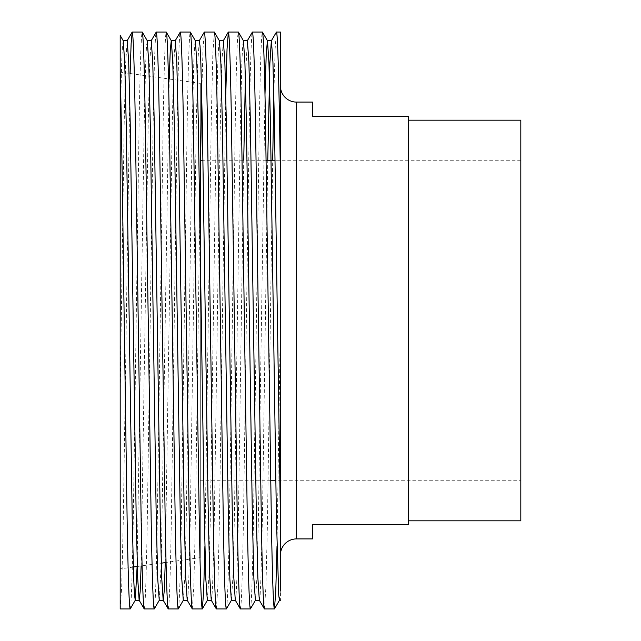 <?xml version="1.0" encoding="UTF-8"?>
<svg xmlns="http://www.w3.org/2000/svg" width="641" height="641" viewBox="0 0 641 641"><rect width="100%" height="100%" fill="white"/><g stroke="black" fill="none" stroke-linecap="round" stroke-linejoin="round"><path stroke-width="0.48" stroke-dasharray="3.21 2.4" d="M280.438 86.062L280.438 554.938L280.438 86.062M408.637 520.812L408.637 120.188L408.637 520.812M520.812 480.75L520.812 160.25L520.812 480.75L275.774 480.75M270.686 480.75L200.312 480.75L200.312 247.282L200.312 480.75M520.812 160.25L275.085 160.25M266.151 160.25L202.973 160.25M200.312 557.63L200.312 83.37L200.312 557.63L166.043 562.445M169.232 79.003L161.252 563.118L137.31 566.484M133.32 567.045L120.188 568.888L120.188 72.112L120.188 568.888M200.312 83.37L120.188 72.112M280.438 32.05L280.438 600.272M277.008 546.452L280.438 320.5M264.413 608.95L265.919 586.996L267.417 524.466L272.689 160.25M273.851 94.547L275.117 49.061L276.351 32.122M250.391 608.95C251.392 607.684 252.394 579.52 253.395 524.466L259.405 116.534C260.406 61.48 261.408 33.316 262.409 32.05M240.375 608.95C241.377 607.684 242.378 579.52 243.38 524.466L249.389 116.534C250.391 61.48 251.392 33.316 252.394 32.05M226.353 608.95C227.355 607.684 228.356 579.52 229.358 524.466L235.367 116.534C236.369 61.48 237.37 33.316 238.372 32.05M216.338 608.95L217.844 586.996L219.342 524.466L225.776 94.547M204.896 546.452L211.33 116.534L212.836 54.004L214.334 32.05M192.3 608.95L193.806 586.996L195.305 524.466L200.577 160.25M201.739 94.547L203.005 49.061L204.239 32.122M178.278 608.95C179.28 607.684 180.281 579.52 181.283 524.466L187.292 116.534C188.294 61.48 189.295 33.316 190.297 32.05M168.263 608.95C169.264 607.684 170.266 579.52 171.267 524.466L177.277 116.534C178.278 61.48 179.28 33.316 180.281 32.05M154.241 608.95C155.242 607.684 156.244 579.52 157.245 524.466L163.255 116.534C164.256 61.48 165.258 33.316 166.259 32.05M144.225 608.95C145.227 607.684 146.228 579.52 147.23 524.466L153.239 116.534C154.241 61.48 155.242 33.316 156.244 32.05M130.203 608.95C131.205 607.684 132.206 579.52 133.208 524.466L139.217 116.534C140.219 61.48 141.22 33.316 142.222 32.05M120.188 36.553L120.188 608.95L121.694 586.996L123.192 524.466L130.115 73.507M312.488 102.087L312.488 116.181L408.637 116.181L408.637 524.819L312.488 524.819L312.488 538.913M520.812 120.188L520.812 520.812M120.188 122.671L121.694 62.017L122.463 46L123.272 40.792M137.118 566.508L144.225 122.671L145.731 62.017L146.501 46L147.31 40.792M159.248 600.272L161.252 563.207M183.286 600.272L184.832 577.701L186.291 518.329L192.3 122.671L193.806 62.017L194.576 46L195.385 40.792M207.323 600.272L208.87 577.701L210.328 518.329L216.338 122.671L217.844 62.017L218.613 46L219.422 40.792M231.361 600.272L232.907 577.701L234.366 518.329L240.375 122.671L241.881 62.017L242.651 46L243.46 40.792M255.398 600.272L256.945 577.701L258.403 518.329L264.989 94.547M279.436 600.272L280.438 590.529M120.188 393.718L124.194 122.671L125.652 63.299L127.198 40.728M141.14 565.939L148.231 122.671L149.69 63.299L151.236 40.728M165.274 562.55L172.269 122.671L173.727 63.299L175.273 40.728M187.212 600.208L188.021 595L188.799 578.983L190.297 518.329L196.306 122.671L197.765 63.299L199.231 40.792M211.25 600.208L212.059 595L212.836 578.983L214.334 518.329L220.344 122.671L221.802 63.299L223.348 40.728M235.287 600.208L236.096 595L236.874 578.983L238.372 518.329L243.724 160.25M245.383 77.793L247.386 40.728M259.325 600.208L260.134 595L260.911 578.983L262.409 518.329L267.762 160.25M296.463 102.087L296.463 538.913"/><path stroke-width="0.96" d="M280.438 554.938A16.025 16.025 0 0 1 296.463 538.913L296.463 102.087A16.025 16.025 0 0 1 280.438 86.062M408.637 520.812L520.812 520.812L520.812 120.188L408.637 120.188M275.774 480.75L270.686 480.75M200.312 160.25L200.312 247.282L200.312 160.25L202.973 160.25M275.085 160.25L266.151 160.25M166.043 562.445L161.252 563.207M137.31 566.484L133.32 567.045M296.463 102.087L312.488 102.087L312.488 116.181L408.637 116.181L408.637 524.819L312.488 524.819L312.488 538.913L296.463 538.913M280.438 177.02L280.438 32.05L276.431 32.05C277.737 30.984 279.164 89.251 280.438 177.02L280.438 590.529M262.409 32.05L252.394 32.05C253.395 33.316 254.397 61.48 255.398 116.534L261.408 524.466C262.409 579.52 263.411 607.684 264.413 608.95L274.428 608.95C273.427 607.684 272.425 579.52 271.423 524.466L265.414 116.534C264.413 61.48 263.411 33.316 262.409 32.05L267.497 40.792L268.964 63.299L270.422 122.671L276.431 518.329L278.707 595L279.436 600.272L280.438 600.272M243.38 40.728L247.386 40.728L248.892 62.017L250.391 122.671L256.4 518.329L257.858 577.701L259.325 600.208L264.413 608.95M238.372 32.05L228.356 32.05C229.358 33.316 230.359 61.48 231.361 116.534L237.37 524.466C238.372 579.52 239.373 607.684 240.375 608.95L250.391 608.95C249.389 607.684 248.388 579.52 247.386 524.466L241.377 116.534C240.375 61.48 239.373 33.316 238.372 32.05L243.46 40.792L244.926 63.299L246.384 122.671L252.394 518.329L253.9 578.983L255.398 600.272L259.405 600.272M219.342 40.728L223.348 40.728L224.855 62.017L226.353 122.671L232.363 518.329L233.821 577.701L235.287 600.208L240.375 608.95M214.334 32.05L204.319 32.05C205.32 33.316 206.322 61.48 207.323 116.534L213.333 524.466C214.334 579.52 215.336 607.684 216.338 608.95L226.353 608.95C225.352 607.684 224.35 579.52 223.348 524.466L217.339 116.534C216.338 61.48 215.336 33.316 214.334 32.05L219.422 40.792L220.889 63.299L222.347 122.671L228.356 518.329L229.863 578.983L231.361 600.272L235.367 600.272M204.319 32.05L199.231 40.792L200.04 46L200.817 62.017L202.316 122.671L208.325 518.329L209.783 577.701L211.25 600.208L216.338 608.95M190.297 32.05L180.281 32.05C181.283 33.316 182.284 61.48 183.286 116.534L189.295 524.466C190.297 579.52 191.298 607.684 192.3 608.95L202.316 608.95C201.314 607.684 200.312 579.52 199.311 524.466L193.302 116.534C192.3 61.48 191.298 33.316 190.297 32.05L195.385 40.792L196.851 63.299L198.309 122.671L204.319 518.329L205.825 578.983L207.323 600.272L211.33 600.272M169.232 79.003L170.274 50.294L171.267 40.728L175.273 40.728L176.78 62.017L178.278 122.671L184.287 518.329L185.746 577.701L187.212 600.208L192.3 608.95M166.259 32.05L156.244 32.05C157.245 33.316 158.247 61.48 159.248 116.534L165.258 524.466C166.259 579.52 167.261 607.684 168.263 608.95L178.278 608.95C177.277 607.684 176.275 579.52 175.273 524.466L169.264 116.534C168.263 61.48 167.261 33.316 166.259 32.05L171.347 40.792L172.814 63.299L174.272 122.671L180.281 518.329L181.788 578.983L183.286 600.272L187.292 600.272M147.23 40.728L151.236 40.728L152.742 62.017L154.241 122.671L160.25 518.329L161.708 577.701L163.175 600.208L168.263 608.95M142.222 32.05L132.206 32.05C133.208 33.316 134.209 61.48 135.211 116.534L141.22 524.466C142.222 579.52 143.223 607.684 144.225 608.95L154.241 608.95C153.239 607.684 152.238 579.52 151.236 524.466L145.227 116.534C144.225 61.48 143.223 33.316 142.222 32.05L147.31 40.792L148.776 63.299L150.234 122.671L156.244 518.329L157.75 578.983L159.248 600.272L163.255 600.272L164.24 590.842L165.274 562.55M123.192 40.728L127.198 40.728L128.705 62.017L130.203 122.671L136.213 518.329L137.671 577.701L139.137 600.208L144.225 608.95M274.428 608.95L275.742 591.939L277.008 546.452M272.689 160.25L273.851 94.547M267.762 160.25L269.877 63.299L271.343 40.792L276.431 32.05M250.391 608.95L255.479 600.208M247.306 40.792L252.394 32.05M226.353 608.95L231.441 600.208M225.776 94.547L227.042 49.061L228.356 32.05M202.316 608.95L203.63 591.939L204.896 546.452M200.577 160.25L201.739 94.547M178.278 608.95L183.366 600.208M175.193 40.792L180.281 32.05M154.241 608.95L159.329 600.208M151.156 40.792L156.244 32.05M120.188 36.553L120.188 70.262C121.461 118.641 122.888 219.743 124.194 320.5L127.198 524.466C128.2 579.52 129.202 607.684 130.203 608.95L135.291 600.208L137.118 566.508M130.203 608.95L120.188 608.95L120.188 70.262M130.115 73.507L131.141 43.324L132.206 32.05M120.188 35.447L123.272 40.792L124.739 63.299L126.197 122.671L132.206 518.329L133.713 578.983L134.482 595L135.291 600.208M264.989 94.547L266.223 54.349L267.417 40.728L271.423 40.728L272.93 62.017L274.428 122.671L280.438 518.329M139.137 600.208L140.155 591.715L141.14 565.939M243.724 160.25L245.383 77.793M135.211 600.272L139.217 600.272M195.305 40.728L199.311 40.728M202.396 608.878L207.404 600.208M274.508 608.878L279.516 600.208M127.118 40.792L132.126 32.122M223.268 40.792L228.276 32.122"/></g></svg>
